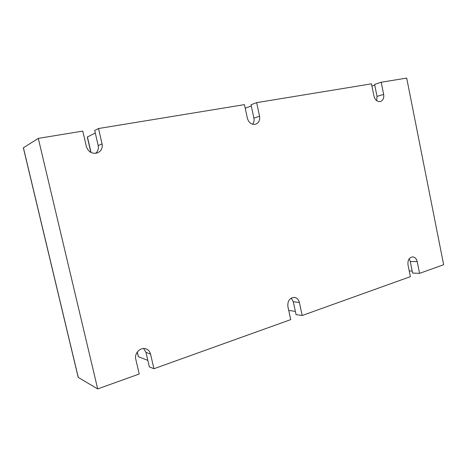 <?xml version="1.0" encoding="UTF-8"?>
<svg xmlns="http://www.w3.org/2000/svg" width="467" height="467" viewBox="0 0 467 467"><rect width="100%" height="100%" fill="white"/><g stroke="black" fill="none" stroke-linecap="round" stroke-linejoin="round"><path stroke-width="0.7" d="M98.519 128.524L244.451 104.631L247.399 118.355C248.893 122.949 251.649 124.899 255.683 124.199C258.829 122.844 260.125 120.188 259.559 116.219L256.652 102.635L371.475 83.838L373.956 96.12C375.135 100.142 377.307 101.94 380.465 101.52C383.08 100.434 384.143 98.064 383.658 94.41L381.218 82.245L406.687 78.077L443.65 264.719L419.576 273.358L417.224 261.631C416.488 258.7 414.959 257.119 412.624 256.891C409.133 257.521 407.592 260.166 407.995 264.83L410.382 276.662L302.184 315.505L299.394 302.476C298.635 299.528 296.965 297.829 294.391 297.391C289.674 297.812 287.503 300.836 287.876 306.463L290.707 319.626L153.923 368.732L150.543 354.068C149.884 351.517 148.389 349.795 146.06 348.902C140.684 346.73 134.128 353.215 135.774 359.187L139.219 374.014L97.691 388.923L38.288 138.384L82.782 131.099L86.395 146.644C88.467 152.16 92.215 154.221 97.644 152.832C101.263 151.028 102.734 148.045 102.063 143.889L98.519 128.524L94.696 130.474L98.187 145.593C98.794 148.751 97.936 151.337 95.612 153.351M90.867 152.429L87.294 137.041L95.286 133.019M97.691 388.923L78.187 377.394L23.35 147.805L38.288 138.384M153.923 368.732L149.323 366.864L145.99 352.427L143.649 348.528M252.594 124.245C253.92 122.535 254.352 120.492 253.902 118.116L251.03 104.731L256.652 102.635M251.299 105.98L245.222 108.221M302.184 315.505L296.043 314.595L293.288 301.74L291.25 298.069M381.218 82.245L374.598 84.375L377.015 96.389L376.676 100.679M419.576 273.358L412.606 273.067L410.277 261.485L409.156 258.817M371.925 86.062L374.756 85.157M137.205 352.153L138.407 356.747L147.829 360.378M295.36 311.384L288.734 310.444M409.226 270.948L412.203 271.064M138.407 356.747L137.31 352.007M91.024 152.511L87.411 136.948M78.287 377.511L23.408 147.735M410.277 261.485L417.224 261.631M293.288 301.74L299.394 302.476M145.99 352.427L150.543 354.068M377.015 96.389L383.658 94.41M253.902 118.116L259.559 116.219M98.187 145.593L102.063 143.889"/></g></svg>
